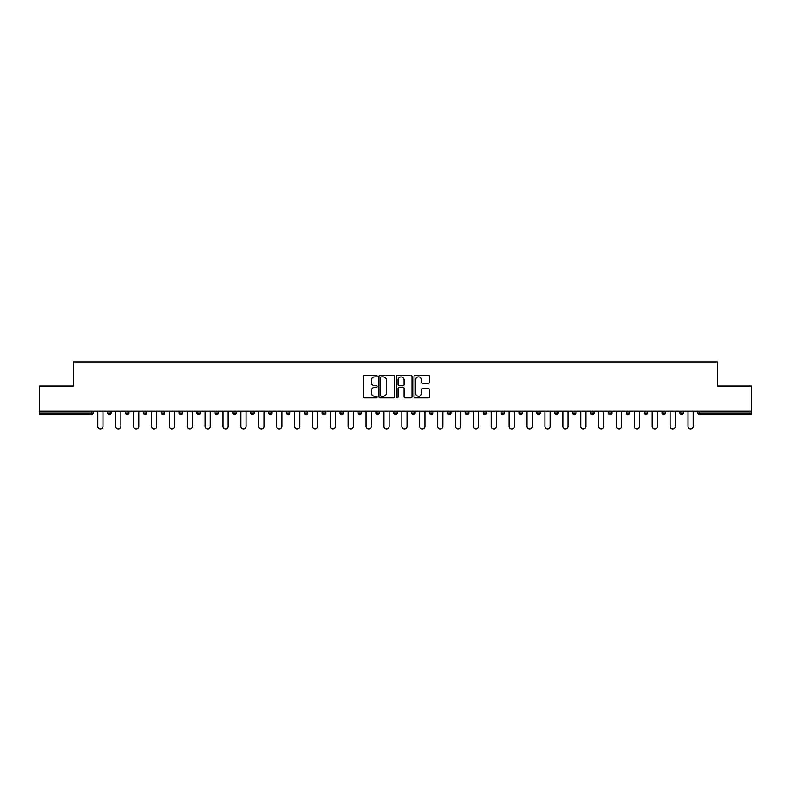 <?xml version="1.0" encoding="UTF-8"?>
<svg xmlns="http://www.w3.org/2000/svg" width="791" height="791" viewBox="0 0 791 791"><rect width="100%" height="100%" fill="white"/><g stroke="black" fill="none" stroke-linecap="round" stroke-linejoin="round"><path stroke-width="1.19" d="M377.159 376.091A0.791 0.791 0 0 0 376.368 375.31L364.414 375.31A1.127 1.127 0 0 0 363.287 376.427L363.287 396.687A1.127 1.127 0 0 0 364.414 397.814L376.368 397.814A0.791 0.791 0 0 0 377.159 397.023A0.791 0.791 0 0 0 376.368 396.232L374.825 396.232A3.599 3.599 0 0 1 371.226 392.633L371.226 390.942A3.599 3.599 0 0 1 374.825 387.343L376.368 387.343A0.791 0.791 0 0 0 377.159 386.562A0.791 0.791 0 0 0 376.368 385.771L374.825 385.771A3.599 3.599 0 0 1 371.226 382.172L371.226 380.481A3.599 3.599 0 0 1 374.825 376.882L376.368 376.882A0.791 0.791 0 0 0 377.159 376.091M428.386 383.24A1.127 1.127 0 0 0 429.513 382.112L429.513 376.427A1.127 1.127 0 0 0 428.386 375.31L415.107 375.31A1.127 1.127 0 0 0 413.98 376.427L413.98 396.687A1.127 1.127 0 0 0 415.107 397.814L428.386 397.814A1.127 1.127 0 0 0 429.513 396.687L429.513 389.825A1.127 1.127 0 0 0 428.386 388.697L422.701 388.697A1.127 1.127 0 0 0 421.573 389.825L421.573 393.226A3.006 3.006 0 0 1 418.568 396.232A3.006 3.006 0 0 1 415.562 393.226L415.562 379.888A3.006 3.006 0 0 1 418.568 376.882A3.006 3.006 0 0 1 421.573 379.888L421.573 382.112A1.127 1.127 0 0 0 422.701 383.24L428.386 383.24M39.55 411.152L39.55 386.038L73.711 386.038L73.711 361.971L717.289 361.971L717.289 386.038L751.45 386.038L751.45 411.152L39.55 411.152L39.55 412.981L91.479 412.981L91.479 411.152M394.511 376.427A1.127 1.127 0 0 0 393.394 375.31L380.115 375.31A1.127 1.127 0 0 0 378.988 376.427L378.988 396.687A1.127 1.127 0 0 0 380.115 397.814L393.394 397.814A1.127 1.127 0 0 0 394.511 396.687L394.511 376.427M397.606 375.31L410.885 375.31A1.127 1.127 0 0 1 412.012 376.427L412.012 396.687A1.127 1.127 0 0 1 410.885 397.814L405.21 397.814A1.127 1.127 0 0 1 404.082 396.687L404.082 388.47A1.127 1.127 0 0 0 402.955 387.343L399.188 387.343A1.127 1.127 0 0 0 398.061 388.47L398.061 397.023A0.791 0.791 0 0 1 397.27 397.814A0.791 0.791 0 0 1 396.489 397.023L396.489 376.427A1.127 1.127 0 0 1 397.606 375.31M93.2 411.152L93.2 412.981A1.72 1.72 0 0 1 91.479 414.702L39.55 414.702L39.55 412.981M751.45 411.152L751.45 414.702L699.521 414.702A1.72 1.72 0 0 1 697.8 412.981L697.8 411.152M107.645 412.981A1.72 1.72 0 0 0 109.366 414.702A1.72 1.72 0 0 0 111.086 412.981A1.72 1.72 0 0 1 109.366 414.702A1.72 1.72 0 0 0 111.086 412.981L111.086 411.152L111.086 412.981L107.645 412.981A1.72 1.72 0 0 0 109.366 414.702A1.72 1.72 0 0 1 107.645 412.981L107.645 411.152M91.479 414.702A1.72 1.72 0 0 0 93.2 412.981A1.72 1.72 0 0 1 91.479 414.702L91.479 412.981L93.2 412.981M125.532 411.152L125.532 412.981L125.532 411.152M128.963 411.152L128.963 412.981L128.963 411.152M143.408 412.981A1.72 1.72 0 0 0 145.129 414.702A1.72 1.72 0 0 0 146.849 412.981A1.72 1.72 0 0 1 145.129 414.702A1.72 1.72 0 0 0 146.849 412.981L146.849 411.152L146.849 412.981L143.408 412.981A1.72 1.72 0 0 0 145.129 414.702A1.72 1.72 0 0 1 143.408 412.981L143.408 411.152M161.295 411.152L161.295 412.981L161.295 411.152M164.736 411.152L164.736 412.981A1.72 1.72 0 0 1 163.015 414.702A1.72 1.72 0 0 1 161.295 412.981A1.72 1.72 0 0 0 163.015 414.702A1.72 1.72 0 0 0 164.736 412.981A1.72 1.72 0 0 1 163.015 414.702A1.72 1.72 0 0 1 161.295 412.981L164.736 412.981M179.181 412.981A1.72 1.72 0 0 0 180.902 414.702A1.72 1.72 0 0 0 182.622 412.981A1.72 1.72 0 0 1 180.902 414.702A1.72 1.72 0 0 0 182.622 412.981L182.622 411.152L182.622 412.981L179.181 412.981A1.72 1.72 0 0 0 180.902 414.702A1.72 1.72 0 0 1 179.181 412.981L179.181 411.152M200.499 411.152L200.499 412.981A1.72 1.72 0 0 1 198.778 414.702A1.72 1.72 0 0 1 197.058 412.981L197.058 411.152M216.665 414.702A1.72 1.72 0 0 0 218.385 412.981L218.385 411.152L218.385 412.981A1.72 1.72 0 0 1 216.665 414.702A1.72 1.72 0 0 1 214.944 412.981L214.944 411.152M236.272 411.152L236.272 412.981A1.72 1.72 0 0 1 234.551 414.702A1.72 1.72 0 0 1 232.831 412.981L232.831 411.152M254.148 411.152L254.148 412.981A1.72 1.72 0 0 1 252.428 414.702A1.72 1.72 0 0 1 250.717 412.981L250.717 411.152M268.594 411.152L268.594 412.981L268.594 411.152M272.035 411.152L272.035 412.981L272.035 411.152M289.921 411.152L289.921 412.981A1.72 1.72 0 0 1 288.201 414.702A1.72 1.72 0 0 1 286.48 412.981L286.48 411.152M304.367 411.152L304.367 412.981L304.367 411.152M307.798 411.152L307.798 412.981A1.72 1.72 0 0 1 306.087 414.702A1.72 1.72 0 0 1 304.367 412.981L307.798 412.981A1.72 1.72 0 0 1 306.087 414.702M325.684 411.152L325.684 412.981L322.244 412.981A1.72 1.72 0 0 0 323.964 414.702A1.72 1.72 0 0 1 322.244 412.981L322.244 411.152M343.571 411.152L343.571 412.981A1.72 1.72 0 0 1 341.85 414.702A1.72 1.72 0 0 1 340.13 412.981L340.13 411.152M361.457 411.152L361.457 412.981A1.72 1.72 0 0 1 359.737 414.702A1.72 1.72 0 0 1 358.016 412.981L358.016 411.152M375.893 411.152L375.893 412.981L375.893 411.152M379.334 411.152L379.334 412.981A1.72 1.72 0 0 1 377.614 414.702A1.72 1.72 0 0 1 375.893 412.981L379.334 412.981A1.72 1.72 0 0 1 377.614 414.702M395.5 414.702A1.72 1.72 0 0 0 397.22 412.981L397.22 411.152L397.22 412.981A1.72 1.72 0 0 1 395.5 414.702A1.72 1.72 0 0 1 393.78 412.981L393.78 411.152M415.107 411.152L415.107 412.981A1.72 1.72 0 0 1 413.386 414.702A1.72 1.72 0 0 1 411.666 412.981L411.666 411.152M432.984 411.152L432.984 412.981A1.72 1.72 0 0 1 431.263 414.702A1.72 1.72 0 0 1 429.543 412.981L429.543 411.152M447.429 411.152L447.429 412.981L447.429 411.152M450.87 411.152L450.87 412.981A1.72 1.72 0 0 1 449.15 414.702A1.72 1.72 0 0 1 447.429 412.981L450.87 412.981A1.72 1.72 0 0 1 449.15 414.702M465.316 411.152L465.316 412.981L465.316 411.152M468.756 411.152L468.756 412.981A1.72 1.72 0 0 1 467.036 414.702A1.72 1.72 0 0 1 465.316 412.981L468.756 412.981A1.72 1.72 0 0 1 467.036 414.702M483.202 411.152L483.202 412.981L483.202 411.152M486.633 411.152L486.633 412.981L486.633 411.152M501.079 411.152L501.079 412.981L501.079 411.152M504.52 411.152L504.52 412.981L504.52 411.152M522.406 411.152L522.406 412.981A1.72 1.72 0 0 1 520.686 414.702A1.72 1.72 0 0 1 518.965 412.981L518.965 411.152M540.283 411.152L540.283 412.981L536.852 412.981A1.72 1.72 0 0 0 538.572 414.702A1.72 1.72 0 0 1 536.852 412.981L536.852 411.152M558.169 411.152L558.169 412.981A1.72 1.72 0 0 1 556.449 414.702A1.72 1.72 0 0 1 554.728 412.981L554.728 411.152M572.615 411.152L572.615 412.981L572.615 411.152M576.056 411.152L576.056 412.981L576.056 411.152M593.942 411.152L593.942 412.981A1.72 1.72 0 0 1 592.222 414.702A1.72 1.72 0 0 1 590.501 412.981L590.501 411.152M611.819 411.152L611.819 412.981L608.378 412.981A1.72 1.72 0 0 0 610.098 414.702A1.72 1.72 0 0 1 608.378 412.981L608.378 411.152M629.705 411.152L629.705 412.981A1.72 1.72 0 0 1 627.985 414.702A1.72 1.72 0 0 1 626.264 412.981L626.264 411.152M647.592 411.152L647.592 412.981L644.151 412.981A1.72 1.72 0 0 0 645.871 414.702A1.72 1.72 0 0 1 644.151 412.981L644.151 411.152M665.468 411.152L665.468 412.981A1.72 1.72 0 0 1 663.748 414.702A1.72 1.72 0 0 1 662.037 412.981L662.037 411.152M683.355 411.152L683.355 412.981L679.914 412.981A1.72 1.72 0 0 0 681.634 414.702A1.72 1.72 0 0 1 679.914 412.981L679.914 411.152M127.252 414.702A1.72 1.72 0 0 1 125.532 412.981L128.963 412.981A1.72 1.72 0 0 1 127.252 414.702A1.72 1.72 0 0 0 128.963 412.981A1.72 1.72 0 0 1 127.252 414.702M270.314 414.702A1.72 1.72 0 0 1 268.594 412.981L272.035 412.981A1.72 1.72 0 0 1 270.314 414.702A1.72 1.72 0 0 0 272.035 412.981M323.964 414.702A1.72 1.72 0 0 0 325.684 412.981A1.72 1.72 0 0 1 323.964 414.702A1.72 1.72 0 0 1 322.244 412.981M484.913 414.702A1.72 1.72 0 0 1 483.202 412.981A1.72 1.72 0 0 0 484.913 414.702A1.72 1.72 0 0 0 486.633 412.981A1.72 1.72 0 0 1 484.913 414.702A1.72 1.72 0 0 1 483.202 412.981L486.633 412.981M502.799 414.702A1.72 1.72 0 0 1 501.079 412.981A1.72 1.72 0 0 0 502.799 414.702A1.72 1.72 0 0 0 504.52 412.981A1.72 1.72 0 0 1 502.799 414.702A1.72 1.72 0 0 1 501.079 412.981L504.52 412.981A1.72 1.72 0 0 1 502.799 414.702M540.283 412.981A1.72 1.72 0 0 1 538.572 414.702A1.72 1.72 0 0 0 540.283 412.981A1.72 1.72 0 0 1 538.572 414.702A1.72 1.72 0 0 1 536.852 412.981M574.335 414.702A1.72 1.72 0 0 1 572.615 412.981A1.72 1.72 0 0 0 574.335 414.702A1.72 1.72 0 0 0 576.056 412.981A1.72 1.72 0 0 1 574.335 414.702A1.72 1.72 0 0 1 572.615 412.981L576.056 412.981M610.098 414.702A1.72 1.72 0 0 0 611.819 412.981A1.72 1.72 0 0 1 610.098 414.702A1.72 1.72 0 0 1 608.378 412.981M647.592 412.981A1.72 1.72 0 0 1 645.871 414.702A1.72 1.72 0 0 0 647.592 412.981A1.72 1.72 0 0 1 645.871 414.702A1.72 1.72 0 0 1 644.151 412.981M681.634 414.702A1.72 1.72 0 0 0 683.355 412.981A1.72 1.72 0 0 1 681.634 414.702A1.72 1.72 0 0 1 679.914 412.981M381.351 376.882A0.791 0.791 0 0 0 380.56 377.673L380.56 395.451A0.791 0.791 0 0 0 381.351 396.232L382.982 396.232A3.599 3.599 0 0 0 386.581 392.633L386.581 380.481A3.599 3.599 0 0 0 382.982 376.882L381.351 376.882M404.082 379.947A3.006 3.006 0 0 0 401.067 376.941A3.006 3.006 0 0 0 398.061 379.947L398.061 384.644A1.127 1.127 0 0 0 399.188 385.771L402.955 385.771A1.127 1.127 0 0 0 404.082 384.644L404.082 379.947M97.847 426.448L97.847 411.152L97.847 426.448A2.581 2.581 0 0 0 100.427 429.029A2.581 2.581 0 0 0 102.998 426.448L102.998 411.152M115.723 426.448L115.723 411.152L115.723 426.448A2.581 2.581 0 0 0 118.304 429.029A2.581 2.581 0 0 0 120.885 426.448L120.885 411.152M133.61 426.448L133.61 411.152L133.61 426.448A2.581 2.581 0 0 0 136.19 429.029A2.581 2.581 0 0 0 138.771 426.448L138.771 411.152M151.496 426.448L151.496 411.152L151.496 426.448A2.581 2.581 0 0 0 154.077 429.029A2.581 2.581 0 0 0 156.648 426.448L156.648 411.152M169.373 426.448L169.373 411.152L169.373 426.448A2.581 2.581 0 0 0 171.954 429.029A2.581 2.581 0 0 0 174.534 426.448L174.534 411.152M187.259 426.448L187.259 411.152L187.259 426.448A2.581 2.581 0 0 0 189.84 429.029A2.581 2.581 0 0 0 192.421 426.448L192.421 411.152M205.146 426.448L205.146 411.152L205.146 426.448A2.581 2.581 0 0 0 207.726 429.029A2.581 2.581 0 0 0 210.307 426.448L210.307 411.152M223.032 426.448L223.032 411.152L223.032 426.448A2.581 2.581 0 0 0 225.603 429.029A2.581 2.581 0 0 0 228.184 426.448L228.184 411.152M240.909 426.448L240.909 411.152L240.909 426.448A2.581 2.581 0 0 0 243.49 429.029A2.581 2.581 0 0 0 246.07 426.448L246.07 411.152M258.795 426.448L258.795 411.152L258.795 426.448A2.581 2.581 0 0 0 261.376 429.029A2.581 2.581 0 0 0 263.957 426.448L263.957 411.152M276.682 426.448L276.682 411.152L276.682 426.448A2.581 2.581 0 0 0 279.253 429.029A2.581 2.581 0 0 0 281.833 426.448L281.833 411.152M294.559 426.448L294.559 411.152L294.559 426.448A2.581 2.581 0 0 0 297.139 429.029A2.581 2.581 0 0 0 299.72 426.448L299.72 411.152M312.445 426.448L312.445 411.152L312.445 426.448A2.581 2.581 0 0 0 315.026 429.029A2.581 2.581 0 0 0 317.606 426.448L317.606 411.152M330.331 426.448L330.331 411.152L330.331 426.448A2.581 2.581 0 0 0 332.912 429.029A2.581 2.581 0 0 0 335.483 426.448L335.483 411.152M348.208 426.448L348.208 411.152L348.208 426.448A2.581 2.581 0 0 0 350.789 429.029A2.581 2.581 0 0 0 353.369 426.448L353.369 411.152M366.095 426.448L366.095 411.152L366.095 426.448A2.581 2.581 0 0 0 368.675 429.029A2.581 2.581 0 0 0 371.256 426.448L371.256 411.152M383.981 426.448L383.981 411.152L383.981 426.448A2.581 2.581 0 0 0 386.562 429.029A2.581 2.581 0 0 0 389.142 426.448L389.142 411.152M401.858 426.448L401.858 411.152L401.858 426.448A2.581 2.581 0 0 0 404.438 429.029A2.581 2.581 0 0 0 407.019 426.448L407.019 411.152M419.744 426.448L419.744 411.152L419.744 426.448A2.581 2.581 0 0 0 422.325 429.029A2.581 2.581 0 0 0 424.905 426.448L424.905 411.152M437.631 426.448L437.631 411.152L437.631 426.448A2.581 2.581 0 0 0 440.211 429.029A2.581 2.581 0 0 0 442.792 426.448L442.792 411.152M455.517 426.448L455.517 411.152L455.517 426.448A2.581 2.581 0 0 0 458.088 429.029A2.581 2.581 0 0 0 460.669 426.448L460.669 411.152M473.394 426.448L473.394 411.152L473.394 426.448A2.581 2.581 0 0 0 475.974 429.029A2.581 2.581 0 0 0 478.555 426.448L478.555 411.152M491.28 426.448L491.28 411.152L491.28 426.448A2.581 2.581 0 0 0 493.861 429.029A2.581 2.581 0 0 0 496.441 426.448L496.441 411.152M509.167 426.448L509.167 411.152L509.167 426.448A2.581 2.581 0 0 0 511.747 429.029A2.581 2.581 0 0 0 514.318 426.448L514.318 411.152M527.043 426.448L527.043 411.152L527.043 426.448A2.581 2.581 0 0 0 529.624 429.029A2.581 2.581 0 0 0 532.205 426.448L532.205 411.152M544.93 426.448L544.93 411.152L544.93 426.448A2.581 2.581 0 0 0 547.51 429.029A2.581 2.581 0 0 0 550.091 426.448L550.091 411.152M562.816 426.448L562.816 411.152L562.816 426.448A2.581 2.581 0 0 0 565.397 429.029A2.581 2.581 0 0 0 567.968 426.448L567.968 411.152M580.693 426.448L580.693 411.152L580.693 426.448A2.581 2.581 0 0 0 583.274 429.029A2.581 2.581 0 0 0 585.854 426.448L585.854 411.152M598.579 426.448L598.579 411.152L598.579 426.448A2.581 2.581 0 0 0 601.16 429.029A2.581 2.581 0 0 0 603.741 426.448L603.741 411.152M616.466 426.448L616.466 411.152L616.466 426.448A2.581 2.581 0 0 0 619.046 429.029A2.581 2.581 0 0 0 621.627 426.448L621.627 411.152M634.352 426.448L634.352 411.152L634.352 426.448A2.581 2.581 0 0 0 636.923 429.029A2.581 2.581 0 0 0 639.504 426.448L639.504 411.152M652.229 426.448L652.229 411.152L652.229 426.448A2.581 2.581 0 0 0 654.81 429.029A2.581 2.581 0 0 0 657.39 426.448L657.39 411.152M670.115 426.448L670.115 411.152L670.115 426.448A2.581 2.581 0 0 0 672.696 429.029A2.581 2.581 0 0 0 675.277 426.448L675.277 411.152M688.002 426.448L688.002 411.152L688.002 426.448A2.581 2.581 0 0 0 690.573 429.029A2.581 2.581 0 0 0 693.153 426.448L693.153 411.152M699.521 411.152L699.521 412.981L751.45 412.981M697.8 412.981L699.521 412.981L699.521 414.702M198.778 414.702A1.72 1.72 0 0 0 200.499 412.981L197.058 412.981M218.385 412.981L214.944 412.981M234.551 414.702A1.72 1.72 0 0 0 236.272 412.981L232.831 412.981M252.428 414.702A1.72 1.72 0 0 0 254.148 412.981L250.717 412.981M288.201 414.702A1.72 1.72 0 0 0 289.921 412.981L286.48 412.981M341.85 414.702A1.72 1.72 0 0 0 343.571 412.981L340.13 412.981M359.737 414.702A1.72 1.72 0 0 0 361.457 412.981L358.016 412.981M397.22 412.981L393.78 412.981M413.386 414.702A1.72 1.72 0 0 0 415.107 412.981L411.666 412.981M431.263 414.702A1.72 1.72 0 0 0 432.984 412.981L429.543 412.981M520.686 414.702A1.72 1.72 0 0 0 522.406 412.981L518.965 412.981M556.449 414.702A1.72 1.72 0 0 0 558.169 412.981L554.728 412.981M592.222 414.702A1.72 1.72 0 0 0 593.942 412.981L590.501 412.981M627.985 414.702A1.72 1.72 0 0 0 629.705 412.981L626.264 412.981M663.748 414.702A1.72 1.72 0 0 0 665.468 412.981L662.037 412.981"/></g></svg>
